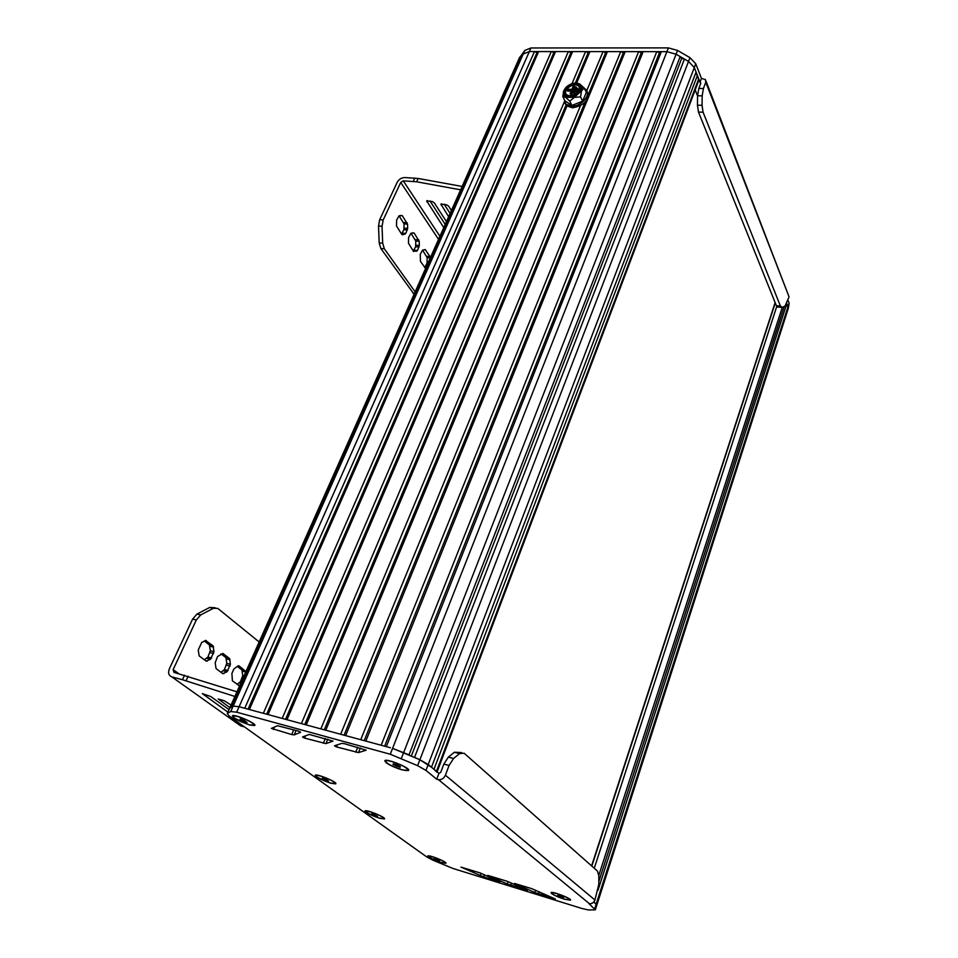 <?xml version="1.0" encoding="UTF-8"?>
<svg xmlns="http://www.w3.org/2000/svg" width="958" height="958" viewBox="0 0 958 958"><rect width="100%" height="100%" fill="white"/><g stroke="black" fill="none" stroke-linecap="round" stroke-linejoin="round"><path stroke-width="1.44" d="M587.134 91.836C589.122 100.267 584.224 105.596 572.429 107.823L566.597 105.751L565.004 103.236M584.38 88.376L585.601 89.31C591.709 94.471 581.518 106.781 571.603 106.158L565.759 104.087L563.951 98.854M577.866 88.459L577.075 92.16L575.554 91.297L576.668 91.321L577.866 88.459L576.764 88.435L575.554 91.297M577.075 92.16L576.668 91.321M576.249 86.998L576.656 87.837L574.249 93.561L572.728 92.698L573.842 92.722L576.249 86.998L575.135 86.986L572.728 92.698M574.249 93.561L573.842 92.722M571.914 89.334L567.495 89.262L567.088 90.22L571.519 90.28L570.106 93.621L571.219 93.633L574.429 86.016L573.327 86.004L571.914 89.334M571.219 93.633L571.627 94.483L574.848 86.867L574.429 86.016M571.627 94.483L570.106 93.621M571.16 91.118L567.507 91.058L567.088 90.22M579.243 87.034C580.931 92.16 570.01 98.291 566.31 94.291C561.125 89.908 573.722 80.532 578.285 85.382L579.243 87.034M579.183 86.819L578.692 86.232C574.908 82.077 563.699 88.603 565.807 93.716M564.154 93.046L565.328 95.046C570.657 100.614 585.23 89.765 579.291 84.651C575.016 79.945 562.25 87.034 564.154 93.046M580.308 86.244C584.476 91.884 570.597 101.069 565.747 95.896L564.693 94.303M566.19 87.178L563.723 90.842C562.789 93.585 563.376 95.692 565.459 97.189L574.345 97.345L581.578 90.794C582.668 87.908 582.105 85.681 579.889 84.136L573.83 83.226M563.675 90.962L562.825 96.59L565.459 97.189L569.794 101.165L574.345 97.345L580.548 96.902L581.578 90.794L584.236 88.076L579.889 84.136M579.698 84.017L578.069 83.346M562.825 96.59L564.945 100.853L571.914 105.428L582.632 101.189L586.308 92.375L584.236 88.076M582.632 101.189L580.548 96.902M571.914 105.428L569.794 101.165M517.643 61.827L519.883 58.51L230.986 707.303M519.883 58.51L520.649 58.33M705.783 82.244L789.057 296.812L785.117 305.961L782.399 307.374L780.399 306.021L703.064 112.182L702.046 105.296L702.178 95.848L703.423 88.543L705.783 82.244L705.435 79.562L701.46 78.424L695.748 63.767L689.976 57.66L677.557 50.451L668.397 47.9L530.948 47.972L524.852 50.403L523.26 53.971L529.367 51.564L523.26 53.971L521.595 56.211L232.111 706.693M664.96 51.66L529.367 51.552L239.105 706.729L390.385 747.743M530.948 47.972L529.367 51.552L534.468 51.564L244.745 708.261M534.468 51.564L537.043 52.522L248.05 709.16M537.043 52.522L538.647 51.564L249.367 709.507M538.647 51.564L551.293 51.576L263.342 713.303M551.293 51.576L553.88 52.546L266.671 714.201M553.88 52.546L555.532 51.576L268.036 714.572M555.532 51.576L568.322 51.588L282.215 718.416M568.322 51.588L570.932 52.558L285.568 719.326M570.932 52.558L572.609 51.588L286.981 719.709L301.387 723.613L564.286 101.919M572.609 51.588L585.566 51.6L572.046 83.585M585.566 51.6L588.2 52.582L575.339 83.071M566.142 104.853L304.776 724.535M588.2 52.582L589.912 51.6L576.644 83.095M566.968 106.075L306.225 724.931L320.858 728.894L580.488 105.727M589.912 51.6L603.037 51.612L586.715 90.794M603.037 51.612L605.684 52.594L588.164 94.746M585.063 102.207L324.271 729.816M605.684 52.594L607.432 51.612L325.78 730.224M607.432 51.612L620.724 51.624L340.641 734.259M620.724 51.624L623.383 52.618L344.078 735.181M623.383 52.618L625.179 51.636L345.634 735.612M625.179 51.636L638.639 51.648L360.735 739.708M638.639 51.648L641.321 52.642L364.196 740.642M641.321 52.642L643.153 51.648L365.812 741.085M643.153 51.648L656.781 51.66L381.152 745.24M656.781 51.66L659.475 52.666L384.649 746.186M659.475 52.666L661.355 51.66L386.314 746.641M661.355 51.66L666.912 51.66L676.085 54.223L680.192 56.594L409.042 754.832L392.588 748.342L419.879 759.754L414.563 757.335L684.431 59.061L688.527 61.432L694.299 67.539L696.071 72.03L431.495 767.25L419.879 759.754L428.202 764.508L439.027 773.429L440.752 772.304L443.865 764.065L448.356 757.119L454.391 752.258L461.636 752.557M680.192 56.594L681.653 58.534L411.389 755.898M681.653 58.534L684.431 59.061M695.424 73.73L697.4 75.431L433.974 769.31L436.968 772.232M697.4 75.431L698.717 80.604L437.087 771.897M784.243 306.416L598.822 881.516M786.841 303.542L598.008 890.257M594.655 900.7L594.14 902.268L596.846 905.035L593.804 901.981M786.865 303.482L788.123 308.907L786.865 303.482M695.185 89.944L697.58 95.944M393.043 764.568L400.133 767.358L400.372 766.592L396.935 764.807L393.271 763.789L393.043 764.568L393.343 763.813M396.48 766.352L397.055 764.867M385.427 760.951C386.385 763.466 391.834 766.364 401.797 769.645C405.318 770.591 407.389 770.771 408 770.172C407.054 767.657 401.57 764.759 391.547 761.466C388.062 760.532 386.026 760.353 385.427 760.951L385.571 760.58M558.179 895.095L557.652 895.443L560.238 896.748L563.903 897.371L558.179 895.095M560.238 896.748L560.55 895.826M551.557 892.844C552.275 894.365 556.454 896.425 564.058 899.023L570.022 899.957C569.291 898.424 565.1 896.365 557.448 893.754L551.676 892.473M434.249 858.368L436.585 860.045L439.674 860.524L434.249 858.368M436.585 860.045L436.896 859.182M433.1 856.955L428.19 856.189C429.028 857.721 433.148 859.757 440.536 862.308L445.494 863.086C444.656 861.565 440.524 859.518 433.1 856.955M371.728 814.049L377.548 816.36L371.92 813.546M374.566 815.474L374.949 814.468M365.573 810.767L365.429 811.163C366.375 812.971 370.902 815.27 379.009 818.036L383.99 818.707C383.056 816.899 378.506 814.599 370.351 811.821L365.429 811.163M322.403 778.662L328.546 781.093L325.528 778.926L322.427 778.028L322.403 778.662L322.642 778.088M325.457 780.195L325.9 779.117M315.709 775.501C316.739 777.561 321.613 780.075 330.306 783.021L335.288 783.608C334.258 781.536 329.372 779.034 320.631 776.064L315.865 775.13M240.314 719.793L246.996 722.44L243.404 719.853L240.135 718.943L240.314 719.793L240.626 719.087M243.739 721.53L244.278 720.296M232.926 716.117C234.123 718.656 239.584 721.554 249.296 724.811L254.217 725.242C253.032 722.703 247.547 719.805 237.776 716.536L233.093 715.746M594.93 899.993L445.41 775.202C443.925 778.399 441.638 779.908 438.524 779.704L589.35 903.634C591.972 903.885 593.828 902.675 594.93 899.993L598.834 884.186L598.81 875.923L597.493 871.097L464.115 753.216L459.553 753.635L454.391 752.258M445.41 775.202L449.062 765.478L453.541 758.508L459.553 753.635M588.895 903.514L595.301 909.861L588.452 909.944L581.973 908.507L452.954 868.463L432.896 860.164L426.729 856.919L229.321 716.093L227.25 713.47L230.758 711.543L236.686 712.201L390.265 754.233L417.616 765.658L425.951 770.4L436.704 779.225L438.908 773.405M304.56 738.079L325.948 743.624L332.989 741.097L309.29 734.439L302.512 736.989L304.56 738.079L305.494 735.864M507.357 881.336L487.838 875.408L507.261 883.983L527.355 890.329L507.357 881.336M531.678 888.629L514.554 883.444L534.803 892.533L555.293 898.987L531.678 888.629M480.078 872.906L460.966 867.11L483.634 876.881L499.98 881.839L480.078 872.906M336.486 746.905L358.484 752.605L366.16 750.186L344.581 743.719L341.85 743.36L334.486 745.779L336.486 746.905L337.336 744.845M291.723 734.558L294.25 734.87L300.632 732.259L298.585 731.122L277.569 725.733L271.377 728.391L291.723 734.558L293.747 729.792M436.704 779.225L438.01 779.584M229.561 708.297L233.177 706.094L239.105 706.729L236.686 712.201M428.621 857.099L427.735 856.069C427.915 854.201 447.889 862.164 445.889 863.302L440.716 862.44L428.621 857.099M551.712 893.61L551.066 892.712C551.233 890.665 572.597 898.891 570.429 900.185L564.226 899.155C558.538 897.299 554.371 895.455 551.712 893.61M234.111 718.081L232.339 715.985C232.902 713.159 257.75 723.805 254.672 725.541L249.583 725.014L234.111 718.081M386.098 762.64L384.805 760.82C385.379 757.67 411.82 768.484 408.467 770.495L402.049 769.849C395.331 767.813 390.002 765.406 386.098 762.64M316.523 776.95L315.182 775.369C315.565 772.974 338.318 782.399 335.719 783.872L330.546 783.201L316.523 776.95M366.052 812.36L364.926 811.031C365.226 808.875 386.733 817.629 384.409 818.946L379.224 818.192L366.052 812.36M789.057 296.812L705.998 81.023M701.46 78.424L700.047 82.172L694.299 67.539L688.527 61.432L676.085 54.223L401.414 758.305M778.231 307.099L776.387 305.674L698.49 112.086L697.448 105.212L697.58 95.776L698.813 88.471L700.837 83.13L700.047 82.172L700.633 83.669M788.266 308.476L789.153 303.183L787.979 300.165M524.852 50.403L519.2 58.246M233.201 706.094L523.26 53.971L517.524 62.09M410.958 233.213L408.599 237.464L408.467 243.26L413.593 251.487L417.52 250.421L419.341 245.476L419.197 241.272L414.131 233.022L410.958 233.213L415.772 241.021L415.628 246.745L413.245 250.984M399.043 215.789L396.624 220.065L396.492 225.956L401.785 234.411L402.623 234.818L405.809 233.393L407.665 228.411L407.521 224.124L402.3 215.646L399.043 215.789L404.048 223.897L403.917 229.704L401.474 233.98M430.501 257.415L425.22 249.547L422.538 250.158L420.239 254.373L420.466 261.414L425.58 268.456M422.562 250.146L427.16 257.666L427.005 263.294L424.681 267.51M415.149 291.867L384.326 248.769L382.685 243.176L382.038 226.268L383.212 219.921L400.731 182.427L403.258 180.858L416.622 181.792L460.618 189.816M446.452 221.609L434.273 202.821L432.166 201.491L426.693 200.905L443.758 227.657M429.998 201L445.207 224.4M451.398 210.521L448.548 206.054L446.44 204.725L440.919 204.138L448.631 216.736M444.177 204.222L450.092 213.442M462.115 186.451L418.167 178.463L404.803 177.541C401.486 177.685 398.959 179.254 397.235 182.248L379.691 219.693L378.518 226.016L379.176 242.913L380.829 248.505L414.096 294.238M418.167 178.463L416.622 181.792M222.939 653.464L217.562 656.505L215.167 662.792L216.065 668.588L222.771 673.63L227.046 671.774L230.423 664.289L229.561 658.565L222.903 653.44M221.035 653.883L225.932 657.643L226.795 663.367L224.447 669.582L220.951 672.265M245.966 671.594L239.117 665.93L238.015 665.918L233.896 668.983L231.896 673.414L232.411 680.863L239.596 685.88M237.261 666.361L241.919 669.953L242.745 675.558L240.47 681.689L237.069 684.359M206.233 640.579L201.767 642.351L198.234 649.991L199.168 655.907L206.102 661.104L210.509 659.272L213.969 651.691L213.071 645.848L205.491 640.399M204.27 640.986L209.407 644.938L210.317 650.769L207.91 657.068L204.305 659.763M236.949 691.82L173.949 672.372L173.135 669.63L196.33 619.97L200.689 614.952L213.394 608.294L217.717 608.354L259.151 641.98M227.86 712.105L202.318 693.604L210.844 696.574L228.962 709.615M229.908 707.627L218.208 698.981L224.184 700.717L231.046 705.064M215.083 607.743L209.718 607.444L197.001 614.078L192.63 619.084L169.422 668.648C167.83 672.839 168.644 675.582 171.841 676.899L182.439 679.725L184.547 675.174M234.878 696.454L182.439 679.725M186.08 680.815L188.187 676.252M171.841 676.899L240.614 725.841L244.506 726.93M518.23 60.725L229.908 707.89M668.397 47.9L390.265 754.233M689.976 57.66L417.616 765.658M695.748 63.767L425.951 770.4M698.729 78.807L436.453 771.37M775.142 302.584L591.613 865.912M775.273 302.908L591.828 866.104M776.77 306.416L594.259 868.247M782.219 307.458L598.798 875.373M789.153 303.183L594.667 908.819M453.541 758.508L448.356 757.119M449.062 765.478L443.865 764.065M323.325 743.276L325.325 738.45M325.948 743.624L327.816 739.133M510.662 885.264L511.404 883.132M507.261 883.983L508.075 881.659M538.24 893.814L538.983 891.623M534.803 892.533L535.606 890.126M483.634 876.881L484.365 874.798M480.281 875.612L481.084 873.349M355.741 752.234L357.717 747.324M358.484 752.605L360.316 748.042M294.25 734.87L296.118 730.451M273.425 729.481L274.467 727.062M230.758 711.543L233.177 706.094M227.453 713.315L229.848 707.926M703.423 88.543L698.813 88.471M702.178 95.848L697.58 95.776M702.046 105.296L697.448 105.212M703.064 112.182L698.49 112.086M780.399 306.021L776.387 305.674M519.811 57.121L518.23 60.677M677.557 50.451L676.097 54.223M413.305 250.96L416.742 251.224M414.084 250.158L417.52 250.421M415.628 246.745L419.053 246.996M415.904 245.224L419.341 245.476M415.772 241.021L419.197 241.272M415.389 239.668L418.826 239.919M412.263 232.89L414.131 233.022M401.546 233.968L405.006 234.207M402.336 233.153L405.809 233.393M403.917 229.704L407.378 229.956M404.204 228.172L407.665 228.411M404.048 223.897L407.521 224.124M403.665 222.519L407.126 222.747M400.228 215.514L402.3 215.646M424.741 267.486L425.963 267.593M425.496 266.683L426.346 266.743M427.005 263.294L427.843 263.366M427.28 261.797L428.501 261.893M427.16 257.666L430.274 257.906M426.789 256.337L430.19 256.612M423.927 249.775L425.627 249.906M400.731 182.427L438.548 239.356M427.352 200.545L426.813 201.719M441.566 203.767L441.039 204.94M403.258 180.858L439.914 236.291M414.826 178.044L413.281 181.361M380.829 248.505L384.326 248.769M412.838 293.076L414.539 293.244M379.691 219.693L383.212 219.921M378.518 226.016L382.038 226.268M379.176 242.913L382.685 243.176M222.16 673.163L223.885 673.618M223.418 670.84L227.046 671.774M224.447 669.582L228.076 670.516M226.459 665.139L230.076 666.073M226.795 663.367L230.423 664.289M226.483 658.912L230.112 659.834M225.932 657.643L229.561 658.565M238.446 665.762L239.117 665.93M238.279 685.269L239.704 685.641M239.464 682.934L240.757 683.27M240.47 681.689L241.356 681.916M242.422 677.306L243.308 677.545M242.745 675.558L244.039 675.893M242.458 671.187L245.763 672.037M241.919 669.953L245.511 670.863M205.503 660.661L207.239 661.104M206.844 658.338L210.509 659.272M207.91 657.068L211.562 658.002M209.97 652.578L213.622 653.5M210.317 650.769L213.969 651.691M209.982 646.231L213.646 647.153M209.407 644.938L213.071 645.848M178.703 673.63L173.135 669.63M209.718 607.444L213.394 608.294M197.001 614.078L200.689 614.952M192.63 619.084L196.33 619.97M565.759 104.087L566.597 105.751M578.692 86.232L578.285 85.382M565.747 95.896L565.328 95.046M517.907 61.252L229.74 707.998M775.13 302.536L591.589 865.888M788.123 308.907L596.894 904.891M385.619 760.472L384.805 760.82M232.339 715.985L233.117 715.662M438.524 779.704L589.35 903.634M227.25 713.47L229.645 708.082M595.349 909.705L596.846 905.035M445.638 862.703L445.889 863.302M570.142 899.55L570.429 900.185M254.397 724.823L254.672 725.541M408.156 769.753L408.467 770.495M315.865 775.07L315.182 775.369M335.456 783.201L335.719 783.872M384.146 818.312L384.409 818.946M781.381 307.374L777.369 307.027M519.464 57.66L517.883 61.204M206.198 640.555L205.539 640.387"/></g></svg>
